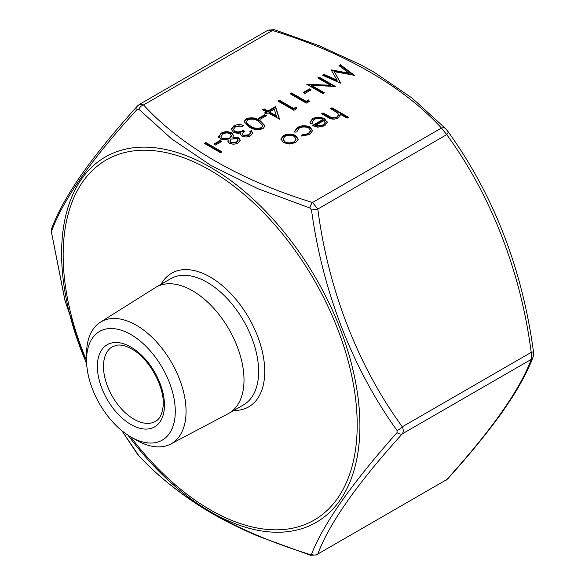 <?xml version="1.0" encoding="UTF-8"?>
<svg xmlns="http://www.w3.org/2000/svg" width="585" height="585" viewBox="0 0 585 585"><rect width="100%" height="100%" fill="white"/><g stroke="black" fill="none" stroke-linecap="round" stroke-linejoin="round"><path stroke-width="0.88" d="M243.199 135.223L248.976 134.806L250.446 132.897L249.868 131.428L251.316 130.594L252.661 133.029L250.651 135.749C247.769 137.256 244.801 137.351 241.744 136.049L240.15 133.863L240.311 133.051L237.188 133.263L233.356 132.166L231.25 129.183L233.729 125.936C236.918 124.291 240.296 124.166 243.865 125.578L242.417 126.411L238.929 125.855L235.36 126.908L233.393 129.387L234.665 131.245C237.707 132.32 240.501 132.02 243.038 130.353L244.698 131.311L242.344 133.987L243.199 135.925L248.976 135.515L248.976 134.806M249.034 126.886L244.113 121.607L246.124 118.777C251.265 117.051 255.886 117.643 259.996 120.554L265.056 125.819L263.089 128.568C257.919 130.338 253.232 129.775 249.034 126.886M293.714 108.503L296.193 107.07L296.902 108.569L293.919 110.294L277.787 100.978L279.235 100.145L293.714 108.503L293.714 109.205L296.193 107.772L296.193 107.07M306.123 101.337L308.602 99.903L309.311 101.402L306.328 103.128L290.197 93.812L291.644 92.978L306.123 101.337L306.123 102.039L308.602 100.605L308.602 99.903M303.227 92.503L309.428 88.92L311.088 89.871L304.88 93.454L303.227 92.503M330.371 85.249L317.706 77.929L319.154 77.096L335.285 86.412L311.622 85.41L324.324 92.737L322.876 93.571L306.745 84.262L330.371 85.249L330.371 85.951L307.688 84.803M349.091 73.242L339 65.637L340.455 64.796L354.459 75.341L334.357 71.662L340.733 83.26L322.459 75.187L323.914 74.346L337.07 80.152L331.286 70.09L331.607 69.9L349.091 73.242L349.091 73.951L331.607 70.609L331.607 69.9M298.204 139.405L295.666 142.594L289.246 144.056L283.44 142.572L280.888 138.974L283.462 135.544C287.498 133.57 291.557 133.563 295.644 135.523L298.218 139.179M330.525 108.62L331.973 107.779L348.514 117.336L347.066 118.17L340.082 114.141L340.185 114.974L338.035 118.133C334.262 119.706 330.803 119.406 327.651 117.227L321.633 113.753L323.081 112.92L331.476 117.57L336.843 117.146L338.518 114.733L337.728 113.037L330.525 108.62M322.869 119.486C319.988 118.075 317.107 118.068 314.225 119.457L312.112 122.155L312.368 123.398L310.408 123.749L309.962 122.177L312.595 118.726C316.587 116.781 320.587 116.81 324.595 118.806L327.242 122.528L324.763 125.797L317.699 127.194L312.324 125.57L322.869 119.486L322.869 120.188L312.96 125.907M310.057 127.128L312.595 130.616L309.655 134.521L301.494 136.042L301.955 134.901L308.31 133.621L310.577 130.616L308.734 128.042C305.414 126.535 302.167 126.601 298.993 128.254L296.785 131.917L294.774 132.159L294.606 131.23L297.568 127.406C301.648 125.285 305.809 125.197 310.057 127.128L310.057 127.837L312.573 130.996M267.857 111.011L275.513 106.587L279.528 119.077L268.069 112.803L266.204 113.87L264.552 112.92L266.409 111.845L262.687 109.695L264.135 108.861L267.857 111.011L267.857 111.713L275.513 107.296L275.513 106.587M258.555 118.294L264.756 114.711L266.409 115.662L260.208 119.245L258.555 118.294M218.731 136.641L221.247 133.146C224.603 131.325 228.084 131.23 231.682 132.868L233.503 135.384L232.918 137.256L238.695 137.87L240.238 140.159L238.11 142.996C235.258 144.444 232.333 144.524 229.342 143.223L227.901 141.219L228.26 139.947L220.852 139.274L218.71 136.254M213.876 144.085L220.084 140.502L221.737 141.46L215.536 145.036L213.876 144.085M204.362 143.369L205.81 142.535L221.942 151.844L220.494 152.685L204.362 143.369M268.054 30.135L274.314 29.681A6.033 2.391 107.8 0 0 272.471 30.5L268.054 30.135L139.354 104.437L143.559 104.927C181.211 146.243 240.589 180.604 312.529 202.476L317.809 209.05C328.156 289.209 357.815 365.852 402.297 426.794C403.57 429.661 403.57 432.008 402.297 433.836C357.223 483.605 329.062 523.67 317.809 554.032L446.721 479.605A6.033 3.62 41.9 0 0 447.518 479.042L445.646 480.563M121.855 430.692L138.806 455.686C178.608 498.712 235.638 531.633 309.889 554.463L311.498 554.317A6.033 5.536 21.4 0 0 317.809 554.032L446.721 479.605C491.795 429.843 519.955 389.778 531.209 359.417L531.209 352.375C520.862 272.208 491.203 195.565 446.721 134.623L441.441 128.056A6.033 4.307 -43.9 0 1 445.792 128.795L447.971 131.493A6.033 2.186 -35 0 0 447.796 131.311M130.923 334.569A62.734 36.219 60 0 1 175.281 411.394A62.734 36.219 60 0 1 130.923 437.01A62.734 36.219 60 0 1 86.565 360.177A62.734 36.219 60 0 1 130.923 334.569M86.565 360.177L86.565 353.954A70.354 40.614 60 0 1 100.364 322.218L155.296 287.637A72.832 42.054 60 0 1 156.085 287.155A72.832 42.054 60 0 1 192.509 290.767A72.832 42.054 60 0 1 240.084 354.949A72.832 42.054 60 0 1 228.925 413.31A72.832 42.054 60 0 1 228.106 413.756L170.703 444.037A70.354 40.614 60 0 1 136.312 440.117L130.923 437.01M100.364 322.218A70.354 40.614 60 0 1 136.312 325.238A70.354 40.614 60 0 1 182.476 387.935A70.354 40.614 60 0 1 170.703 444.037M311.498 554.317C323.205 524.116 351.724 483.554 397.039 432.622L397.039 430.48C352.799 369.084 322.584 291.564 311.498 210.008L309.889 208.011L258.146 188.823L211.419 165.767L171.69 138.923L138.806 109.234L137.204 109.38C91.487 159.208 62.975 199.777 51.663 231.075L51.663 233.218L64.964 300.251L86.704 364.309M138.806 455.686A6.033 4.307 136.1 0 0 139.208 456.205L137.029 453.514A6.033 2.186 -35 0 0 137.204 453.689M86.712 364.396L64.935 300.383L51.663 233.218M309.889 554.463A6.033 2.391 107.8 0 0 310.686 555.326L316.946 554.865M51.517 233.181L51.868 227.989A6.033 5.536 21.4 0 0 51.663 231.075M138.279 105.395A6.033 3.62 41.9 0 0 137.482 105.965L137.482 105.965A6.033 3.62 41.9 0 0 137.204 109.38M397.039 432.622A6.033 3.62 41.9 0 0 402.297 433.836L531.209 359.417A6.033 5.536 21.4 0 0 533.132 357.018L533.132 357.018C533.754 354.342 533.871 352.616 533.483 351.826C522.186 268.53 493.681 195.083 447.971 131.493A6.033 2.186 -35 0 1 446.721 134.623L317.809 209.05L311.498 210.008M309.889 208.011A6.033 2.391 107.8 0 1 312.529 202.476L441.441 128.056C403.789 86.734 344.411 52.379 272.471 30.5L143.559 104.927A6.033 4.307 136.1 0 0 138.806 109.234M397.039 430.48A6.033 2.186 -35 0 0 402.297 426.794L531.209 352.375L533.483 351.826M331.132 108.971L331.973 108.488L331.973 107.779M331.973 108.488L347.907 117.687M340.17 115.333L340.082 114.141M322.24 114.104L323.081 113.622L323.081 112.92M323.081 113.622L331.476 118.272L331.476 117.57M331.476 118.272L336.843 117.856L336.843 117.146M336.843 117.856L338.518 114.733M312.112 122.155L312.178 123.435M309.991 122.521L312.595 119.435L312.595 118.726M312.595 119.435C316.587 117.49 320.587 117.512 324.595 119.515L324.595 118.806M324.595 119.515L327.176 122.565L327.176 121.863M325.172 123.311L324.163 120.408L315.22 125.57L315.22 126.28L323.242 125.702L325.172 122.901M323.242 125.702L323.242 125L325.187 122.382L325.187 123.084M315.22 125.57L323.242 125M301.765 136.071L301.955 134.901M301.955 135.61L308.31 134.323L308.31 133.621M308.31 134.323L310.577 131.318L310.577 130.616M294.628 131.566L297.568 128.108L297.568 127.406M297.568 128.108C301.648 125.994 305.809 125.899 310.057 127.837M280.91 139.332L283.462 136.254L283.462 135.544M283.462 136.254C287.498 134.279 291.557 134.272 295.644 136.232L295.644 135.523M295.644 136.232L298.204 139.574M282.928 139.047L284.873 142.433C287.981 143.925 291.103 143.932 294.226 142.455L296.134 139.076L294.182 136.356C291.081 134.864 287.995 134.879 284.917 136.378L282.928 139.047L284.873 141.731C287.981 143.223 291.103 143.23 294.226 141.753L296.134 139.076M284.873 142.433L284.873 141.731M294.226 142.455L294.226 141.753M339.527 66.039L340.455 65.498L340.455 64.796M340.455 65.498L353.486 75.311M340.572 83.187L334.357 71.662M323.154 75.487L323.914 75.048L323.914 74.346M323.914 75.048L337.07 80.862L337.07 80.152M318.313 78.28L319.154 77.798L319.154 77.096M319.154 77.798L334.313 86.551M323.71 93.088L311.622 86.112L311.622 85.41M307.074 84.452L307.074 84.072M303.834 92.854L309.428 89.622L309.428 88.92M309.428 89.622L310.474 90.222M308.602 100.605L309.048 101.556M290.803 94.163L291.644 93.68L291.644 92.978M291.644 93.68L306.123 102.039M296.193 107.772L296.639 108.722M278.394 101.329L279.235 100.847L279.235 100.145M279.235 100.847L293.714 109.205M275.513 107.296L279.337 119.186M265.159 113.271L266.409 112.547L266.409 111.845M263.301 110.046L264.135 109.563L264.135 108.861M264.135 109.563L267.857 111.713M269.517 111.962L269.517 112.664L276.522 116.715L274.321 109.19L269.517 111.962L276.522 116.005M259.162 118.645L264.756 115.413L264.756 114.711M264.756 115.413L265.802 116.02M244.135 121.958L246.124 119.486L246.124 118.777M246.124 119.486C251.265 117.76 255.886 118.353 259.996 121.263L259.996 120.554M259.996 121.263L265.027 126.17M246.336 121.753L247.038 124.064L250.49 126.755C253.678 129.022 257.305 129.556 261.385 128.349L262.782 125.636L258.555 121.395C255.426 119.077 251.821 118.528 247.733 119.764L246.336 121.753L247.038 123.362L250.49 126.053C253.678 128.32 257.305 128.854 261.385 127.64L262.782 125.636M261.385 128.349L261.385 127.64M250.49 126.755L250.49 126.053M247.038 124.064L247.038 123.362M248.976 135.515L250.446 132.897M250.183 131.947L251.316 131.296L251.316 130.594M251.316 131.296L252.625 133.38M240.186 134.214L240.311 133.051M231.28 129.534L233.729 126.638L233.729 125.936M233.729 126.638L243.126 126.002M233.393 129.387L234.665 131.954L234.665 131.245M234.665 131.954C237.707 133.022 240.501 132.722 243.038 131.055L243.038 130.353M243.038 131.055L244.106 131.676M242.344 133.987L243.199 135.925M227.938 141.555L228.26 139.947M218.731 137.343L221.247 133.146M221.247 133.848C224.603 132.027 228.084 131.932 231.682 133.57L231.682 132.868M231.682 133.57L233.473 135.749M238.695 137.87L238.695 138.579L232.918 137.965L232.918 137.256M238.695 138.579L240.208 140.51M220.962 136.51L222.271 139.128L229.612 138.806L231.492 136.298L230.183 133.68C227.616 132.627 225.181 132.773 222.885 134.111L220.962 136.51L222.271 138.418L229.612 138.104L231.492 135.588M229.868 140.941L230.841 143.12L236.53 142.696L238.102 140.678L237.225 138.696L231.302 139.04L229.868 140.941L230.841 142.418L236.53 141.994L238.102 139.969M230.841 143.12L230.841 142.418M236.53 142.696L236.53 141.994M222.271 139.128L222.271 138.418M229.612 138.806L229.612 138.104M214.49 144.436L220.084 141.204L220.084 140.502M220.084 141.204L221.13 141.811M204.977 143.72L205.81 143.237L205.81 142.535M205.81 143.237L221.335 152.195M130.609 436.827A207.916 120.042 -120 0 0 351.234 469.346A207.916 120.042 -120 0 0 210.19 170.264A207.916 120.042 -120 0 0 81.125 184.209A207.916 120.042 -120 0 0 86.565 360.543M161.058 284.288A77.147 44.54 60 0 1 210.19 277.034A77.147 44.54 60 0 1 263.367 356.689A77.147 44.54 60 0 1 233.89 410.443M130.923 347.066A47.429 27.378 60 0 1 159.968 421.917A47.429 27.378 60 0 1 101.878 388.381A47.429 27.378 60 0 1 130.923 347.066M133.972 419.233A43.114 24.892 -120 0 0 155.53 421.368C159.508 419.24 161.994 414.538 162.996 407.248C165.752 388.879 149.592 358.437 131.815 349.04C126.104 345.867 121.183 344.58 117.058 345.165L112.415 346.693A43.114 24.892 -120 0 0 105.805 381.237A43.114 24.892 -120 0 0 133.972 419.233M228.925 413.31L243.557 404.864A72.832 42.054 -120 0 0 254.716 346.495A72.832 42.054 -120 0 0 207.141 282.314A72.832 42.054 -120 0 0 170.725 278.709L156.085 287.155M86.66 363.592A210.936 121.782 60 0 1 79.253 182.505A210.936 121.782 60 0 1 210.761 167.464A210.936 121.782 60 0 1 353.508 472.029A210.936 121.782 60 0 1 128.013 435.218M328.624 116.824L328.624 116.115M137.029 453.514L121.782 430.626M139.208 456.205C156.495 474.632 177.27 491.612 201.525 507.129C219.178 518.149 238.526 528.014 259.564 536.723L310.686 555.326M51.868 227.989C57.681 212.545 67.509 194.82 81.359 174.813L88.218 165.284C102.082 146.755 118.499 126.982 137.482 105.965L139.354 104.437M447.518 479.042C468.958 455.408 487.407 432.834 502.851 411.321L513.279 395.694C522.149 381.391 528.767 368.499 533.132 357.018M274.314 29.681L319.059 45.674L360.338 64.591L374.656 72.533L412.147 98.112L445.792 128.795"/></g></svg>
